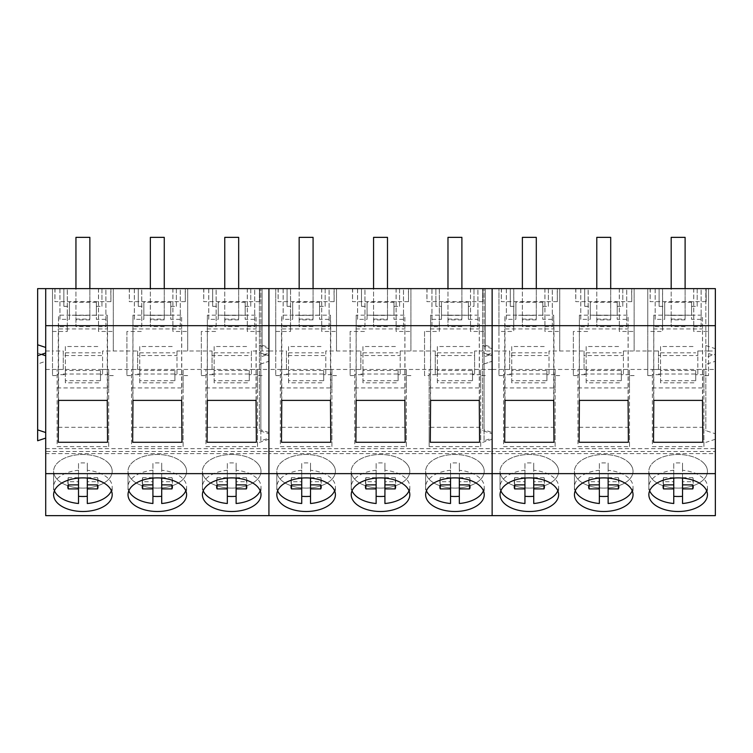 <?xml version="1.0" encoding="UTF-8"?>
<svg xmlns="http://www.w3.org/2000/svg" width="753" height="753" viewBox="0 0 753 753"><rect width="100%" height="100%" fill="white"/><g stroke="black" fill="none" stroke-linecap="round" stroke-linejoin="round"><path stroke-width="0.56" stroke-dasharray="3.77 2.82" d="M75.949 319.084L89.861 319.084L89.861 237.355L75.949 237.355L75.949 326.623L75.949 315.394L89.861 315.394L89.861 288.625M75.949 315.394L75.949 288.625M89.861 319.084L89.861 315.394M89.861 319.903L75.949 319.903M89.861 326.623L75.949 326.623M150.355 319.084L164.267 319.084L164.267 237.355L150.355 237.355L150.355 326.623L150.355 315.394L164.267 315.394L164.267 288.625M150.355 315.394L150.355 288.625M164.267 319.084L164.267 315.394M164.267 319.903L150.355 319.903M164.267 326.623L150.355 326.623M224.761 319.084L238.673 319.084L238.673 237.355L224.761 237.355L224.761 326.623L224.761 315.394L238.673 315.394L238.673 288.625M224.761 315.394L224.761 288.625M238.673 319.084L238.673 315.394M238.673 319.903L224.761 319.903M238.673 326.623L224.761 326.623M299.167 319.084L313.079 319.084L313.079 237.355L299.167 237.355L299.167 326.623L299.167 315.394L313.079 315.394L313.079 288.625M299.167 315.394L299.167 288.625M313.079 319.084L313.079 315.394M313.079 319.903L299.167 319.903M313.079 326.623L299.167 326.623M373.573 319.084L387.484 319.084L387.484 237.355L373.573 237.355L373.573 326.623L373.573 315.394L387.484 315.394L387.484 288.625M373.573 315.394L373.573 288.625M387.484 319.084L387.484 315.394M387.484 319.903L373.573 319.903M387.484 326.623L373.573 326.623M447.979 319.084L461.89 319.084L461.89 237.355L447.979 237.355L447.979 326.623L447.979 315.394L461.89 315.394L461.89 288.625M447.979 315.394L447.979 288.625M461.89 319.084L461.89 315.394M461.89 319.903L447.979 319.903M461.89 326.623L447.979 326.623M522.384 319.084L536.296 319.084L536.296 237.355L522.384 237.355L522.384 326.623L522.384 315.394L536.296 315.394L536.296 288.625M522.384 315.394L522.384 288.625M536.296 319.084L536.296 315.394M536.296 319.903L522.384 319.903M536.296 326.623L522.384 326.623M596.79 319.084L610.702 319.084L610.702 237.355L596.79 237.355L596.79 326.623L596.79 315.394L610.702 315.394L610.702 288.625M596.79 315.394L596.79 288.625M610.702 319.084L610.702 315.394M610.702 319.903L596.79 319.903M610.702 326.623L596.79 326.623M671.187 319.084L685.108 319.084L685.108 237.355L671.187 237.355L671.187 326.623L671.187 315.394L685.108 315.394L685.108 288.625M671.187 315.394L671.187 288.625M685.108 319.084L685.108 315.394M685.108 319.903L671.187 319.903M685.108 326.623L671.187 326.623M108.601 463.246A29.292 16.801 0 0 1 112.188 471.293A29.292 16.801 0 0 1 90.153 487.577A29.292 16.801 0 0 1 57.2 479.35A29.292 16.801 0 0 1 53.614 471.293A29.292 16.801 0 0 1 75.658 455.019A29.292 16.801 0 0 1 108.601 463.246M87.301 478.08L87.301 470.286A29.292 16.801 0 0 1 108.601 478.842A29.292 16.801 0 0 1 112.188 486.899A29.292 16.801 0 0 1 111.397 490.777M87.301 503.503L87.301 481.713L97.579 481.704A15.079 8.65 180 0 0 97.984 479.699A15.079 8.65 180 0 0 97.579 477.694L97.579 481.704M78.51 503.503L78.51 481.713L68.241 481.704L68.241 484.894L68.241 477.694A15.079 8.65 180 0 0 67.826 479.699A15.079 8.65 180 0 0 68.241 481.704M54.414 490.796A29.292 16.801 0 0 1 53.614 486.899A29.292 16.801 0 0 1 78.51 470.286L78.51 463.086A29.292 16.801 0 0 1 87.301 463.086L87.301 470.286M78.51 478.08L78.51 470.286M97.579 477.694L87.301 477.675L87.301 481.713M87.301 477.675L87.301 463.086M78.51 481.713L78.51 463.086M78.51 477.675L68.241 477.694M183.007 463.246A29.292 16.801 0 0 1 186.593 471.293A29.292 16.801 0 0 1 164.549 487.577A29.292 16.801 0 0 1 131.606 479.35A29.292 16.801 0 0 1 128.019 471.293A29.292 16.801 0 0 1 150.063 455.019A29.292 16.801 0 0 1 183.007 463.246M161.707 478.08L161.707 470.286A29.292 16.801 0 0 1 183.007 478.842A29.292 16.801 0 0 1 186.593 486.899A29.292 16.801 0 0 1 185.803 490.777M161.707 503.503L161.707 481.713L171.976 481.704A15.079 8.65 180 0 0 172.39 479.699A15.079 8.65 180 0 0 171.976 477.694L171.976 481.704M152.915 503.503L152.915 481.713L142.646 481.704L142.646 484.894L142.646 477.694A15.079 8.65 180 0 0 142.232 479.699A15.079 8.65 180 0 0 142.646 481.704M128.819 490.796A29.292 16.801 0 0 1 128.019 486.899A29.292 16.801 0 0 1 152.915 470.286L152.915 463.086A29.292 16.801 0 0 1 161.707 463.086L161.707 470.286M152.915 478.08L152.915 470.286M171.976 477.694L161.707 477.675L161.707 481.713M161.707 477.675L161.707 463.086M152.915 481.713L152.915 463.086M152.915 477.675L142.646 477.694M257.413 463.246A29.292 16.801 0 0 1 260.999 471.293A29.292 16.801 0 0 1 238.955 487.577A29.292 16.801 0 0 1 206.011 479.35A29.292 16.801 0 0 1 202.425 471.293A29.292 16.801 0 0 1 224.469 455.019A29.292 16.801 0 0 1 257.413 463.246M236.113 478.08L236.113 470.286A29.292 16.801 0 0 1 257.413 478.842A29.292 16.801 0 0 1 260.999 486.899A29.292 16.801 0 0 1 260.209 490.777M236.113 503.503L236.113 481.713L246.382 481.704A15.079 8.65 180 0 0 246.796 479.699A15.079 8.65 180 0 0 246.382 477.694L246.382 481.704M227.321 503.503L227.321 481.713L217.052 481.704L217.052 484.894L217.052 477.694A15.079 8.65 180 0 0 216.638 479.699A15.079 8.65 180 0 0 217.052 481.704M203.225 490.796A29.292 16.801 0 0 1 202.425 486.899A29.292 16.801 0 0 1 227.321 470.286L227.321 463.086A29.292 16.801 0 0 1 236.113 463.086L236.113 470.286M227.321 478.08L227.321 470.286M246.382 477.694L236.113 477.675L236.113 481.713M236.113 477.675L236.113 463.086M227.321 481.713L227.321 463.086M227.321 477.675L217.052 477.694M331.819 463.246A29.292 16.801 0 0 1 335.405 471.293A29.292 16.801 0 0 1 313.361 487.577A29.292 16.801 0 0 1 280.417 479.35A29.292 16.801 0 0 1 276.831 471.293A29.292 16.801 0 0 1 298.875 455.019A29.292 16.801 0 0 1 331.819 463.246M310.518 478.08L310.518 470.286A29.292 16.801 0 0 1 331.819 478.842A29.292 16.801 0 0 1 335.405 486.899A29.292 16.801 0 0 1 334.614 490.777M310.518 503.503L310.518 481.713L320.787 481.704A15.079 8.65 180 0 0 321.202 479.699A15.079 8.65 180 0 0 320.787 477.694L320.787 481.704M301.727 503.503L301.727 481.713L291.458 481.704L291.458 484.894L291.458 477.694A15.079 8.65 180 0 0 291.044 479.699A15.079 8.65 180 0 0 291.458 481.704M277.631 490.796A29.292 16.801 0 0 1 276.831 486.899A29.292 16.801 0 0 1 301.727 470.286L301.727 463.086A29.292 16.801 0 0 1 310.518 463.086L310.518 470.286M301.727 478.08L301.727 470.286M320.787 477.694L310.518 477.675L310.518 481.713M310.518 477.675L310.518 463.086M301.727 481.713L301.727 463.086M301.727 477.675L291.458 477.694M406.225 463.246A29.292 16.801 0 0 1 409.811 471.293A29.292 16.801 0 0 1 387.767 487.577A29.292 16.801 0 0 1 354.823 479.35A29.292 16.801 0 0 1 351.237 471.293A29.292 16.801 0 0 1 373.281 455.019A29.292 16.801 0 0 1 406.225 463.246M384.924 478.08L384.924 470.286A29.292 16.801 0 0 1 406.225 478.842A29.292 16.801 0 0 1 409.811 486.899A29.292 16.801 0 0 1 409.02 490.777M384.924 503.503L384.924 481.713L395.193 481.704A15.079 8.65 180 0 0 395.607 479.699A15.079 8.65 180 0 0 395.193 477.694L395.193 481.704M376.133 503.503L376.133 481.713L365.864 481.704L365.864 484.894L365.864 477.694A15.079 8.65 180 0 0 365.45 479.699A15.079 8.65 180 0 0 365.864 481.704M352.037 490.796A29.292 16.801 0 0 1 351.237 486.899A29.292 16.801 0 0 1 376.133 470.286L376.133 463.086A29.292 16.801 0 0 1 384.924 463.086L384.924 470.286M376.133 478.08L376.133 470.286M395.193 477.694L384.924 477.675L384.924 481.713M384.924 477.675L384.924 463.086M376.133 481.713L376.133 463.086M376.133 477.675L365.864 477.694M480.63 463.246A29.292 16.801 0 0 1 484.217 471.293A29.292 16.801 0 0 1 462.173 487.577A29.292 16.801 0 0 1 429.229 479.35A29.292 16.801 0 0 1 425.643 471.293A29.292 16.801 0 0 1 447.677 455.019A29.292 16.801 0 0 1 480.63 463.246M459.33 478.08L459.33 470.286A29.292 16.801 0 0 1 480.63 478.842A29.292 16.801 0 0 1 484.217 486.899A29.292 16.801 0 0 1 483.417 490.777M459.33 503.503L459.33 481.713L469.599 481.704A15.079 8.65 180 0 0 470.013 479.699A15.079 8.65 180 0 0 469.599 477.694L469.599 481.704M450.539 503.503L450.539 481.713L440.26 481.704L440.26 484.894L440.26 477.694A15.079 8.65 180 0 0 439.856 479.699A15.079 8.65 180 0 0 440.26 481.704M426.443 490.796A29.292 16.801 0 0 1 425.643 486.899A29.292 16.801 0 0 1 450.539 470.286L450.539 463.086A29.292 16.801 0 0 1 459.33 463.086L459.33 470.286M450.539 478.08L450.539 470.286M469.599 477.694L459.33 477.675L459.33 481.713M459.33 477.675L459.33 463.086M450.539 481.713L450.539 463.086M450.539 477.675L440.26 477.694M555.036 463.246A29.292 16.801 0 0 1 558.622 471.293A29.292 16.801 0 0 1 536.578 487.577A29.292 16.801 0 0 1 503.625 479.35A29.292 16.801 0 0 1 500.048 471.293A29.292 16.801 0 0 1 522.083 455.019A29.292 16.801 0 0 1 555.036 463.246M533.736 478.08L533.736 470.286A29.292 16.801 0 0 1 555.036 478.842A29.292 16.801 0 0 1 558.622 486.899A29.292 16.801 0 0 1 557.822 490.777M533.736 503.503L533.736 481.713L544.005 481.704A15.079 8.65 180 0 0 544.419 479.699A15.079 8.65 180 0 0 544.005 477.694L544.005 481.704M524.945 503.503L524.945 481.713L514.666 481.704L514.666 484.894L514.666 477.694A15.079 8.65 180 0 0 514.261 479.699A15.079 8.65 180 0 0 514.666 481.704M500.849 490.796A29.292 16.801 0 0 1 500.048 486.899A29.292 16.801 0 0 1 524.945 470.286L524.945 463.086A29.292 16.801 0 0 1 533.736 463.086L533.736 470.286M524.945 478.08L524.945 470.286M544.005 477.694L533.736 477.675L533.736 481.713M533.736 477.675L533.736 463.086M524.945 481.713L524.945 463.086M524.945 477.675L514.666 477.694M629.442 463.246A29.292 16.801 0 0 1 633.028 471.293A29.292 16.801 0 0 1 610.984 487.577A29.292 16.801 0 0 1 578.031 479.35A29.292 16.801 0 0 1 574.445 471.293A29.292 16.801 0 0 1 596.489 455.019A29.292 16.801 0 0 1 629.442 463.246M608.132 478.08L608.132 470.286A29.292 16.801 0 0 1 629.442 478.842A29.292 16.801 0 0 1 633.028 486.899A29.292 16.801 0 0 1 632.228 490.777M608.132 503.503L608.132 481.713L618.411 481.704A15.079 8.65 180 0 0 618.825 479.699A15.079 8.65 180 0 0 618.411 477.694L618.411 481.704M599.35 503.503L599.35 481.713L589.072 481.704L589.072 484.894L589.072 477.694A15.079 8.65 180 0 0 588.667 479.699A15.079 8.65 180 0 0 589.072 481.704M575.245 490.796A29.292 16.801 0 0 1 574.445 486.899A29.292 16.801 0 0 1 599.35 470.286L599.35 463.086A29.292 16.801 0 0 1 608.132 463.086L608.132 470.286M599.35 478.08L599.35 470.286M618.411 477.694L608.132 477.675L608.132 481.713M608.132 477.675L608.132 463.086M599.35 481.713L599.35 463.086M599.35 477.675L589.072 477.694M703.848 463.246A29.292 16.801 0 0 1 707.434 471.293A29.292 16.801 0 0 1 685.39 487.577A29.292 16.801 0 0 1 652.437 479.35A29.292 16.801 0 0 1 648.851 471.293A29.292 16.801 0 0 1 670.895 455.019A29.292 16.801 0 0 1 703.848 463.246M682.538 478.08L682.538 470.286A29.292 16.801 0 0 1 703.848 478.842A29.292 16.801 0 0 1 707.434 486.899A29.292 16.801 0 0 1 706.634 490.777M682.538 503.503L682.538 481.713L692.816 481.704A15.079 8.65 180 0 0 693.221 479.699A15.079 8.65 180 0 0 692.816 477.694L692.816 481.704M673.756 503.503L673.756 481.713L663.478 481.704L663.478 484.894L663.478 477.694A15.079 8.65 180 0 0 663.073 479.699A15.079 8.65 180 0 0 663.478 481.704M649.651 490.796A29.292 16.801 0 0 1 648.851 486.899A29.292 16.801 0 0 1 673.756 470.286L673.756 463.086A29.292 16.801 0 0 1 682.538 463.086L682.538 470.286M673.756 478.08L673.756 470.286M692.816 477.694L682.538 477.675L682.538 481.713M682.538 477.675L682.538 463.086M673.756 481.713L673.756 463.086M673.756 477.675L663.478 477.694M45.707 448.637L268.925 448.637L268.925 453.626L45.707 453.626L45.707 288.625L715.35 288.625L705.834 288.625L715.35 288.625L715.35 350.992L708.535 350.992L708.535 288.625L708.535 375.587L708.535 350.992L697.815 350.992L697.815 355.529L658.48 355.529L658.48 350.992L647.759 350.992L647.759 288.625L647.759 331.461L662.536 331.461L662.536 288.625M45.707 453.626L45.707 515.645M45.707 347.453L45.707 288.625L45.707 347.453M41.566 354.381L37.65 353.082L37.65 355.67L37.65 288.625L45.707 288.625M45.707 350.992L52.512 350.992L52.512 288.625L52.512 331.461L67.299 331.461L67.299 288.625M45.707 369.45L268.925 369.45L268.925 361.252L259.399 364.405L259.399 352.649L268.925 355.802L268.925 288.625L260.867 288.625L268.925 288.625L268.925 354.155L268.925 288.625L268.925 350.992L275.73 350.992L275.73 288.625L275.73 331.461L290.517 331.461L290.517 288.625M37.65 353.082L37.65 363.972L45.707 361.308M52.512 331.461L52.512 375.587L52.512 350.992L63.243 350.992L63.243 355.529L102.577 355.529L102.577 350.992L137.648 350.992L137.648 355.529L176.983 355.529L176.983 350.992L212.054 350.992L212.054 355.529L251.389 355.529L251.389 350.992L268.925 350.992L268.925 355.745L260.867 353.082L260.867 363.972L268.925 361.308L268.925 438.095L268.925 355.745M37.65 440.759L37.65 363.972M441.474 306.33L441.474 302.245L468.394 302.245L468.394 306.33L473.976 306.33L473.976 288.625L435.893 288.625L435.893 306.33L441.474 306.33L441.474 319.347L431.977 319.347L431.94 326.708L439.376 326.708L439.328 331.461L424.541 331.461L424.541 375.587L429.144 375.587L429.144 369.469L435.262 369.469L435.262 374.006L474.597 374.006L474.597 350.992L492.133 350.992L492.133 355.802L482.617 352.649L482.617 364.405L492.133 361.252L492.133 453.626L268.925 453.626L268.925 448.637L492.133 448.637L492.133 369.45L268.925 369.45L268.925 448.637L268.925 361.308M131.53 387.927L183.101 387.927L183.101 446.623L131.53 446.623L131.53 369.469L131.53 446.623M205.927 387.927L257.507 387.927L257.507 446.623L205.927 446.623L205.927 369.469L205.927 446.623M57.124 387.927L108.696 387.927L108.696 446.623L57.124 446.623L57.124 369.469L57.124 446.623M492.133 438.095L492.133 432.533L484.075 429.869L484.075 440.759L492.133 438.095L492.133 361.308L492.133 369.45L715.35 369.45L715.35 448.637L492.133 448.637L492.133 453.626L492.133 451.508L268.925 451.508L268.925 515.645L268.925 451.508L268.925 453.626L268.925 451.508L45.707 451.508M268.925 361.252L268.925 355.802M262.11 350.992L262.11 288.625L262.11 350.992M247.276 288.625L247.323 331.461L262.11 331.461M247.323 331.461L247.323 288.625M247.276 326.708L254.712 326.708L254.712 288.625M254.712 326.708L254.674 288.625M245.177 306.33L250.758 306.33L250.758 288.625L212.675 288.625L212.675 306.33L218.257 306.33L218.257 302.245L245.177 302.245L245.177 319.347L254.674 319.347M250.758 306.33L250.758 288.625M259.738 288.625L259.738 301.633L203.705 301.633L203.705 288.625M259.738 301.633L259.597 288.625M203.837 288.625L203.705 301.633M212.675 306.33L212.675 288.625M218.257 306.33L218.257 319.347L218.257 315.253L245.177 315.253L245.177 319.347M208.769 288.625L208.769 319.347L218.257 319.347M208.769 319.347L208.732 288.625M208.732 326.708L216.158 326.708L216.158 288.625M216.158 326.708L216.111 288.625M201.324 331.461L201.324 375.587L201.324 331.461L216.111 331.461M187.704 350.992L187.704 288.625L187.704 350.992M172.87 288.625L172.917 331.461L187.704 331.461M172.917 331.461L172.917 288.625M172.87 326.708L180.306 326.708L180.306 288.625M180.306 326.708L180.268 288.625M170.771 306.33L176.353 306.33L176.353 288.625L138.27 288.625L138.27 306.33L143.851 306.33L143.851 302.245L170.771 302.245L170.771 319.347L180.268 319.347M176.353 306.33L176.353 288.625M185.332 288.625L185.332 301.633L129.3 301.633L129.3 288.625M185.332 301.633L185.191 288.625M129.431 288.625L129.3 301.633M138.27 306.33L138.27 288.625M143.851 306.33L143.851 319.347L143.851 315.253L170.771 315.253L170.771 319.347M134.363 288.625L134.363 319.347L143.851 319.347M134.363 319.347L134.326 288.625M134.326 326.708L141.752 326.708L141.752 288.625M141.752 326.708L141.705 288.625M126.918 331.461L126.918 375.587L126.918 331.461L141.705 331.461M113.298 350.992L113.298 288.625L113.298 350.992M98.464 288.625L98.521 331.461L113.298 331.461M98.521 331.461L98.521 288.625M98.464 326.708L105.9 326.708L105.9 288.625M105.9 326.708L105.862 288.625M96.365 306.33L101.947 306.33L101.947 288.625L63.864 288.625L63.864 306.33L69.445 306.33L69.445 302.245L96.365 302.245L96.365 319.347L105.862 319.347M101.947 306.33L101.947 288.625M110.926 288.625L110.926 301.633L54.894 301.633L54.894 288.625M110.926 301.633L110.785 288.625M55.025 288.625L54.894 301.633M63.864 306.33L63.864 288.625M69.445 306.33L69.445 319.347L69.445 315.253L96.365 315.253L96.365 319.347M59.958 288.625L59.958 319.347L69.445 319.347M59.958 319.347L59.92 288.625M59.92 326.708L67.346 326.708L67.346 288.625M67.346 326.708L67.299 331.461M268.925 348.695L259.399 345.542L259.399 288.625L259.399 357.308L268.925 354.155M259.399 345.542L259.399 357.308M63.243 350.992L63.243 369.469L57.124 369.469M52.512 375.587L57.124 375.587M63.243 369.469L63.243 355.529M63.243 374.006L102.577 374.006L102.577 355.529M102.577 374.006L102.577 350.992M102.577 369.469L108.696 369.469L108.696 375.587L113.298 375.587M137.648 350.992L137.648 369.469L131.53 369.469M126.918 375.587L131.53 375.587M137.648 369.469L137.648 355.529M137.648 374.006L176.983 374.006L176.983 355.529M176.983 374.006L176.983 350.992M176.983 369.469L183.101 369.469L183.101 375.587L187.704 375.587M212.054 350.992L212.054 369.469L205.927 369.469M201.324 375.587L205.927 375.587M212.054 369.469L212.054 355.529M212.054 374.006L251.389 374.006L251.389 355.529M251.389 374.006L251.389 350.992M251.389 369.469L257.507 369.469L257.507 375.587L262.11 375.587M259.399 352.649L259.399 430.631L268.925 433.784M259.399 364.405L259.399 430.631M268.925 439.244L259.399 442.397M183.101 387.927L183.101 369.469M183.101 446.623L183.101 427.309L131.53 427.309M183.101 375.587L183.101 427.309M257.507 387.927L257.507 369.469M257.507 446.623L257.507 427.309L205.927 427.309M257.507 375.587L257.507 427.309M108.696 446.623L108.696 427.309L57.124 427.309M108.696 387.927L108.696 369.469M108.696 375.587L108.696 427.309M53.614 486.899L53.614 471.293A29.292 16.801 180 0 0 82.905 488.104A29.292 16.801 180 0 0 112.197 471.293A29.292 16.801 180 0 0 82.905 454.492A29.292 16.801 180 0 0 53.614 471.293L53.614 494.693M112.188 486.899L112.197 494.693M128.019 486.899L128.019 471.293A29.292 16.801 180 0 0 157.311 488.104A29.292 16.801 180 0 0 186.603 471.293A29.292 16.801 180 0 0 157.311 454.492A29.292 16.801 180 0 0 128.019 471.293L128.019 494.693M186.593 486.899L186.603 494.693M202.425 486.899L202.425 471.293A29.292 16.801 180 0 0 231.717 488.104A29.292 16.801 180 0 0 261.009 471.293A29.292 16.801 180 0 0 231.717 454.492A29.292 16.801 180 0 0 202.425 471.293L202.425 494.693M260.999 486.899L261.009 494.693M132.669 442.275L132.97 315.168L181.652 315.168L181.953 442.275M132.97 400.398L132.97 315.168M181.652 400.398L181.652 315.168M132.669 328.948L181.953 328.948M207.075 442.275L207.376 315.168L256.058 315.168L256.359 442.275M207.376 400.398L207.376 315.168M256.058 400.398L256.058 315.168M207.075 328.948L256.359 328.948M107.547 442.275L107.547 328.948L58.263 328.948L58.565 315.168L107.255 315.168L107.547 328.948M58.263 442.275L58.263 328.948M58.565 400.398L58.565 315.168M107.255 400.398L107.255 315.168M257.507 374.721L249.29 374.721L249.29 370.523L214.144 370.523L214.144 374.721L205.927 374.721M245.177 302.245L245.177 315.253M218.257 302.245L218.257 315.253M183.101 374.721L174.894 374.721L174.894 370.523L139.738 370.523L139.738 374.721L131.53 374.721M170.771 302.245L170.771 315.253M143.851 302.245L143.851 315.253M108.696 374.721L100.488 374.721L100.488 370.523L65.332 370.523L65.332 374.721L57.124 374.721M96.365 302.245L96.365 315.253M69.445 302.245L69.445 315.253M174.894 374.721L174.894 380.717L139.738 380.717L139.738 374.721M249.29 374.721L249.29 380.717L214.144 380.717L214.144 374.721M100.488 374.721L100.488 380.717L65.332 380.717L65.332 374.721M249.29 380.717L249.29 370.523M214.144 370.523L214.144 346.521L249.29 346.521M214.144 346.521L214.144 382.825L249.29 382.825M214.144 380.717L214.144 382.825M174.894 380.717L174.894 370.523M139.738 370.523L139.738 346.521L174.894 346.521M139.738 346.521L139.738 382.825L174.894 382.825M139.738 380.717L139.738 382.825M100.488 380.717L100.488 370.523M65.332 370.523L65.332 346.521L100.488 346.521M65.332 346.521L65.332 382.825L100.488 382.825M65.332 380.717L65.332 382.825M214.144 352.828L249.29 352.828M139.738 352.828L174.894 352.828M65.332 352.828L100.488 352.828M268.925 347.453L268.925 288.625L268.925 353.006L268.925 347.453L260.867 344.78L260.867 288.625L260.867 355.67L268.925 353.006M275.73 331.461L275.73 375.587L275.73 350.992L286.46 350.992L286.46 355.529L325.785 355.529L325.785 350.992L360.856 350.992L360.856 355.529L400.191 355.529L400.191 350.992L435.262 350.992L435.262 355.529L474.597 355.529L474.597 350.992M268.925 432.533L260.867 429.869L260.867 353.082M260.867 429.869L260.867 440.759L268.925 438.095M260.867 440.759L260.867 363.972M354.738 387.927L406.319 387.927L406.319 446.623L354.738 446.623L354.738 369.469L354.738 446.623M429.144 387.927L480.725 387.927L480.725 446.623L429.144 446.623L429.144 369.469M280.332 387.927L331.913 387.927L331.913 446.623L280.332 446.623L280.332 369.469L280.332 446.623M492.133 515.645L492.133 451.508L492.133 453.626L715.35 453.626L715.35 451.508L492.133 451.508L492.133 515.645M260.867 344.78L260.867 355.67M492.133 432.533L492.133 288.625L484.075 288.625L492.133 288.625L492.133 354.155L492.133 288.625L492.133 350.992L498.947 350.992L498.947 288.625L498.947 331.461L513.734 331.461L513.734 288.625M492.133 361.252L492.133 355.802M485.327 350.992L485.327 288.625L485.327 350.992M470.493 288.625L470.54 331.461L485.327 331.461M470.54 331.461L470.54 288.625M470.493 326.708L477.92 326.708L477.92 288.625M477.92 326.708L477.882 288.625M468.394 306.33L468.394 319.347L477.882 319.347M473.976 306.33L473.976 288.625M482.946 288.625L482.946 301.633L426.913 301.633L426.913 288.625M482.946 301.633L482.814 288.625M427.055 288.625L426.913 301.633M435.893 306.33L435.893 288.625M431.977 319.347L431.977 288.625M431.94 326.708L431.94 288.625M439.376 326.708L439.376 288.625M439.328 331.461L439.328 288.625M424.541 331.461L424.541 375.587M410.922 350.992L410.922 288.625L410.922 350.992M396.087 288.625L396.134 331.461L410.922 331.461M396.134 331.461L396.134 288.625M396.087 326.708L403.514 326.708L403.514 288.625M403.514 326.708L403.476 288.625M393.988 306.33L399.57 306.33L399.57 288.625L361.487 288.625L361.487 306.33L367.069 306.33L367.069 302.245L393.988 302.245L393.988 319.347L403.476 319.347M399.57 306.33L399.57 288.625M408.54 288.625L408.54 301.633L352.508 301.633L352.508 288.625M408.54 301.633L408.408 288.625M352.649 288.625L352.508 301.633M361.487 306.33L361.487 288.625M367.069 306.33L367.069 319.347L367.069 315.253L393.988 315.253L393.988 319.347M357.581 288.625L357.581 319.347L367.069 319.347M357.581 319.347L357.534 288.625M357.534 326.708L364.97 326.708L364.97 288.625M364.97 326.708L364.923 288.625M350.136 331.461L350.136 375.587L350.136 331.461L364.923 331.461M336.516 350.992L336.516 288.625L336.516 350.992M321.682 288.625L321.729 331.461L336.516 331.461M321.729 331.461L321.729 288.625M321.682 326.708L329.117 326.708L329.117 288.625M329.117 326.708L329.07 288.625M319.583 306.33L325.164 306.33L325.164 288.625L287.081 288.625L287.081 306.33L292.663 306.33L292.663 302.245L319.583 302.245L319.583 319.347L329.07 319.347M325.164 306.33L325.164 288.625M334.144 288.625L334.144 301.633L278.102 301.633L278.102 288.625M334.144 301.633L334.003 288.625M278.243 288.625L278.102 301.633M287.081 306.33L287.081 288.625M292.663 306.33L292.663 319.347L292.663 315.253L319.583 315.253L319.583 319.347M283.175 288.625L283.175 319.347L292.663 319.347M283.175 319.347L283.128 288.625M283.128 326.708L290.564 326.708L290.564 288.625M290.564 326.708L290.517 331.461M492.133 348.695L482.617 345.542L482.617 288.625L482.617 357.308L492.133 354.155M482.617 345.542L482.617 357.308M286.46 350.992L286.46 369.469L280.332 369.469M275.73 375.587L280.332 375.587M286.46 369.469L286.46 355.529M286.46 374.006L325.785 374.006L325.785 355.529M325.785 374.006L325.785 350.992M325.785 369.469L331.913 369.469L331.913 375.587L336.516 375.587M360.856 350.992L360.856 369.469L354.738 369.469M350.136 375.587L354.738 375.587M360.856 369.469L360.856 355.529M360.856 374.006L400.191 374.006L400.191 355.529M400.191 374.006L400.191 350.992M400.191 369.469L406.319 369.469L406.319 375.587L410.922 375.587M435.262 369.469L435.262 350.992M435.262 374.006L435.262 355.529M474.597 374.006L474.597 355.529M474.597 369.469L480.725 369.469L480.725 375.587L485.327 375.587M482.617 352.649L482.617 430.631L492.133 433.784M482.617 364.405L482.617 430.631M492.133 439.244L482.617 442.397M406.319 387.927L406.319 369.469M406.319 446.623L406.319 427.309L354.738 427.309M406.319 375.587L406.319 427.309M480.725 387.927L480.725 369.469M480.725 446.623L480.725 427.309L429.144 427.309L429.144 375.587M480.725 375.587L480.725 427.309M429.144 446.623L429.144 427.309M331.913 446.623L331.913 427.309L280.332 427.309M331.913 387.927L331.913 369.469M331.913 375.587L331.913 427.309M276.831 486.899L276.831 471.293A29.292 16.801 180 0 0 306.123 488.104A29.292 16.801 180 0 0 335.414 471.293A29.292 16.801 180 0 0 306.123 454.492A29.292 16.801 180 0 0 276.831 471.293L276.831 494.693M335.405 486.899L335.414 494.693M351.237 486.899L351.237 471.293A29.292 16.801 180 0 0 380.529 488.104A29.292 16.801 180 0 0 409.82 471.293A29.292 16.801 180 0 0 380.529 454.492A29.292 16.801 180 0 0 351.237 471.293L351.237 494.693M409.811 486.899L409.82 494.693M425.643 486.899L425.643 471.293A29.292 16.801 180 0 0 454.934 488.104A29.292 16.801 180 0 0 484.226 471.293A29.292 16.801 180 0 0 454.934 454.492A29.292 16.801 180 0 0 425.643 471.293L425.643 494.693M484.217 486.899L484.226 494.693M355.887 442.275L356.188 315.168L404.869 315.168L405.17 442.275M356.188 400.398L356.188 315.168M404.869 400.398L404.869 315.168M355.887 328.948L405.17 328.948M430.292 442.275L430.594 315.168L479.275 315.168L479.576 442.275M430.594 400.398L430.594 315.168M479.275 400.398L479.275 315.168M430.292 328.948L479.576 328.948M330.765 442.275L330.765 328.948L281.481 328.948L281.782 315.168L330.463 315.168L330.765 328.948M281.481 442.275L281.481 328.948M281.782 400.398L281.782 315.168M330.463 400.398L330.463 315.168M480.725 374.721L472.507 374.721L472.507 370.523L437.361 370.523L437.361 374.721L429.144 374.721M441.474 319.347L441.474 315.253L468.394 315.253L468.394 319.347M468.394 302.245L468.394 315.253M441.474 302.245L441.474 315.253M406.319 374.721L398.102 374.721L398.102 370.523L362.955 370.523L362.955 374.721L354.738 374.721M393.988 302.245L393.988 315.253M367.069 302.245L367.069 315.253M331.913 374.721L323.696 374.721L323.696 370.523L288.55 370.523L288.55 374.721L280.332 374.721M319.583 302.245L319.583 315.253M292.663 302.245L292.663 315.253M398.102 374.721L398.102 380.717L362.955 380.717L362.955 374.721M472.507 374.721L472.507 380.717L437.361 380.717L437.361 374.721M323.696 374.721L323.696 380.717L288.55 380.717L288.55 374.721M472.507 380.717L472.507 370.523M437.361 370.523L437.361 346.521L472.507 346.521M437.361 346.521L437.361 382.825L472.507 382.825M437.361 380.717L437.361 382.825M398.102 380.717L398.102 370.523M362.955 370.523L362.955 346.521L398.102 346.521M362.955 346.521L362.955 382.825L398.102 382.825M362.955 380.717L362.955 382.825M323.696 380.717L323.696 370.523M288.55 370.523L288.55 346.521L323.696 346.521M288.55 346.521L288.55 382.825L323.696 382.825M288.55 380.717L288.55 382.825M437.361 352.828L472.507 352.828M362.955 352.828L398.102 352.828M288.55 352.828L323.696 352.828M492.133 347.453L492.133 288.625L492.133 353.006L492.133 347.453L484.075 344.78L484.075 288.625L484.075 355.67L492.133 353.006M715.35 369.45L715.35 361.252L705.834 364.405L705.834 352.649L715.35 355.802L715.35 350.992M492.133 355.745L484.075 353.082L484.075 363.972L492.133 361.308M498.947 331.461L498.947 375.587L498.947 350.992L509.668 350.992L509.668 355.529L549.003 355.529L549.003 350.992L584.074 350.992L584.074 355.529L623.409 355.529L623.409 350.992L647.759 350.992L647.759 375.587L647.759 331.461M484.075 429.869L484.075 353.082M484.075 440.759L484.075 363.972M577.956 387.927L629.527 387.927L629.527 446.623L577.956 446.623L577.956 369.469L577.956 446.623M652.362 387.927L703.933 387.927L703.933 446.623L652.362 446.623L652.362 369.469L652.362 446.623M503.55 387.927L555.121 387.927L555.121 446.623L503.55 446.623L503.55 369.469L503.55 446.623M715.35 448.637L715.35 453.626M715.35 515.645L715.35 451.508M484.075 344.78L484.075 355.67M715.35 354.155L715.35 288.625L715.35 348.695L705.834 345.542L705.834 288.625L705.834 357.308L715.35 354.155L715.35 348.695M715.35 361.252L715.35 355.802M693.701 288.625L693.758 331.461L708.535 331.461M693.758 331.461L693.758 288.625M693.701 326.708L701.137 326.708L701.137 288.625M701.137 326.708L701.099 288.625M691.602 306.33L697.184 306.33L697.184 288.625L659.11 288.625L659.11 306.33L664.692 306.33L664.692 302.245L691.602 302.245L691.602 319.347L701.099 319.347M697.184 306.33L697.184 288.625M706.163 288.625L706.163 301.633L650.131 301.633L650.131 288.625M706.163 301.633L706.022 288.625M650.272 288.625L650.131 301.633M659.11 306.33L659.11 288.625M664.692 306.33L664.692 319.347L664.692 315.253L691.602 315.253L691.602 319.347M655.195 288.625L655.195 319.347L664.692 319.347M655.195 319.347L655.157 288.625M655.157 326.708L662.593 326.708L662.593 288.625M662.593 326.708L662.536 331.461M634.139 350.992L634.139 288.625L634.139 350.992M619.295 288.625L619.352 331.461L634.139 331.461M619.352 331.461L619.352 288.625M619.295 326.708L626.731 326.708L626.731 288.625M626.731 326.708L626.694 288.625M617.206 306.33L622.787 306.33L622.787 288.625L584.705 288.625L584.705 306.33L590.286 306.33L590.286 302.245L617.206 302.245L617.206 319.347L626.694 319.347M622.787 306.33L622.787 288.625M631.758 288.625L631.758 301.633L575.725 301.633L575.725 288.625M631.758 301.633L631.616 288.625M575.866 288.625L575.725 301.633M584.705 306.33L584.705 288.625M590.286 306.33L590.286 319.347L590.286 315.253L617.206 315.253L617.206 319.347M580.789 288.625L580.789 319.347L590.286 319.347M580.789 319.347L580.751 288.625M580.751 326.708L588.187 326.708L588.187 288.625M588.187 326.708L588.131 288.625M573.353 331.461L573.353 375.587L573.353 331.461L588.131 331.461M559.733 350.992L559.733 288.625L559.733 350.992M544.899 288.625L544.946 331.461L559.733 331.461M544.946 331.461L544.946 288.625M544.899 326.708L552.325 326.708L552.325 288.625M552.325 326.708L552.288 288.625M542.8 306.33L548.382 306.33L548.382 288.625L510.299 288.625L510.299 306.33L515.88 306.33L515.88 302.245L542.8 302.245L542.8 319.347L552.288 319.347M548.382 306.33L548.382 288.625M557.352 288.625L557.352 301.633L501.319 301.633L501.319 288.625M557.352 301.633L557.22 288.625M501.46 288.625L501.319 301.633M510.299 306.33L510.299 288.625M515.88 306.33L515.88 319.347L515.88 315.253L542.8 315.253L542.8 319.347M506.383 288.625L506.383 319.347L515.88 319.347M506.383 319.347L506.345 288.625M506.345 326.708L513.781 326.708L513.781 288.625M513.781 326.708L513.734 331.461M705.834 345.542L705.834 357.308M509.668 350.992L509.668 369.469L503.55 369.469M498.947 375.587L503.55 375.587M509.668 369.469L509.668 355.529M509.668 374.006L549.003 374.006L549.003 355.529M549.003 374.006L549.003 350.992M549.003 369.469L555.121 369.469L555.121 375.587L559.733 375.587M584.074 350.992L584.074 369.469L577.956 369.469M573.353 375.587L577.956 375.587M584.074 369.469L584.074 355.529M584.074 374.006L623.409 374.006L623.409 355.529M623.409 374.006L623.409 350.992M623.409 369.469L629.527 369.469L629.527 375.587L634.139 375.587M658.48 350.992L658.48 369.469L652.362 369.469M647.759 375.587L652.362 375.587M658.48 369.469L658.48 355.529M658.48 374.006L697.815 374.006L697.815 355.529M697.815 374.006L697.815 350.992M697.815 369.469L703.933 369.469L703.933 375.587L708.535 375.587M705.834 352.649L705.834 430.631L715.35 433.784M705.834 364.405L705.834 430.631M715.35 439.244L705.834 442.397M629.527 387.927L629.527 369.469M629.527 446.623L629.527 427.309L577.956 427.309M629.527 375.587L629.527 427.309M703.933 387.927L703.933 369.469M703.933 446.623L703.933 427.309L652.362 427.309M703.933 375.587L703.933 427.309M555.121 446.623L555.121 427.309L503.55 427.309M555.121 387.927L555.121 369.469M555.121 375.587L555.121 427.309M500.048 486.899L500.048 471.293A29.292 16.801 180 0 0 529.34 488.104A29.292 16.801 180 0 0 558.632 471.293A29.292 16.801 180 0 0 529.34 454.492A29.292 16.801 180 0 0 500.048 471.293L500.048 494.693M558.622 486.899L558.632 494.693M574.445 486.899L574.445 471.293A29.292 16.801 180 0 0 603.746 488.104A29.292 16.801 180 0 0 633.038 471.293A29.292 16.801 180 0 0 603.746 454.492A29.292 16.801 180 0 0 574.445 471.293L574.445 494.693M633.028 486.899L633.038 494.693M648.851 486.899L648.851 471.293A29.292 16.801 180 0 0 678.152 488.104A29.292 16.801 180 0 0 707.444 471.293A29.292 16.801 180 0 0 678.152 454.492A29.292 16.801 180 0 0 648.851 471.293L648.851 494.693M707.434 486.899L707.444 494.693M579.104 442.275L579.396 315.168L628.087 315.168L628.388 442.275M579.396 400.398L579.396 315.168M628.087 400.398L628.087 315.168M579.104 328.948L628.388 328.948M653.51 442.275L653.802 315.168L702.493 315.168L702.794 442.275M653.802 400.398L653.802 315.168M702.493 400.398L702.493 315.168M653.51 328.948L702.794 328.948M553.982 442.275L553.982 328.948L504.698 328.948L504.999 315.168L553.681 315.168L553.982 328.948M504.698 442.275L504.698 328.948M504.999 400.398L504.999 315.168M553.681 400.398L553.681 315.168M703.933 374.721L695.725 374.721L695.725 370.523L660.569 370.523L660.569 374.721L652.362 374.721M691.602 302.245L691.602 315.253M664.692 302.245L664.692 315.253M629.527 374.721L621.319 374.721L621.319 370.523L586.163 370.523L586.163 374.721L577.956 374.721M617.206 302.245L617.206 315.253M590.286 302.245L590.286 315.253M555.121 374.721L546.913 374.721L546.913 370.523L511.758 370.523L511.758 374.721L503.55 374.721M542.8 302.245L542.8 315.253M515.88 302.245L515.88 315.253M621.319 374.721L621.319 380.717L586.163 380.717L586.163 374.721M695.725 374.721L695.725 380.717L660.569 380.717L660.569 374.721M546.913 374.721L546.913 380.717L511.758 380.717L511.758 374.721M695.725 380.717L695.725 370.523M660.569 370.523L660.569 346.521L695.725 346.521M660.569 346.521L660.569 382.825L695.725 382.825M660.569 380.717L660.569 382.825M621.319 380.717L621.319 370.523M586.163 370.523L586.163 346.521L621.319 346.521M586.163 346.521L586.163 382.825L621.319 382.825M586.163 380.717L586.163 382.825M546.913 380.717L546.913 370.523M511.758 370.523L511.758 346.521L546.913 346.521M511.758 346.521L511.758 382.825L546.913 382.825M511.758 380.717L511.758 382.825M660.569 352.828L695.725 352.828M586.163 352.828L621.319 352.828M511.758 352.828L546.913 352.828M67.826 479.699L67.826 486.899M97.984 479.699L97.984 486.899M142.232 479.699L142.232 486.899M172.39 479.699L172.39 486.899M216.638 479.699L216.638 486.899M246.796 479.699L246.796 486.899M291.044 479.699L291.044 486.899M321.202 479.699L321.202 486.899M365.45 479.699L365.45 486.899M395.607 479.699L395.607 486.899M439.856 479.699L439.856 486.899M470.013 479.699L470.013 486.899M514.261 479.699L514.261 486.899M544.419 479.699L544.419 486.899M588.667 479.699L588.667 486.899M618.825 479.699L618.825 486.899M663.073 479.699L663.073 486.899M693.221 479.699L693.221 486.899"/><path stroke-width="1.13" d="M89.861 288.625L89.861 237.355L75.949 237.355L75.949 288.625M164.267 288.625L164.267 237.355L150.355 237.355L150.355 288.625M238.673 288.625L238.673 237.355L224.761 237.355L224.761 288.625M313.079 288.625L313.079 237.355L299.167 237.355L299.167 288.625M387.484 288.625L387.484 237.355L373.573 237.355L373.573 288.625M461.89 288.625L461.89 237.355L447.979 237.355L447.979 288.625M536.296 288.625L536.296 237.355L522.384 237.355L522.384 288.625M610.702 288.625L610.702 237.355L596.79 237.355L596.79 288.625M685.108 288.625L685.108 237.355L671.187 237.355L671.187 288.625M68.241 488.904A15.079 8.65 0 0 1 67.826 486.899A15.079 8.65 0 0 1 68.241 484.894L68.241 488.904L78.51 488.913L78.51 503.503C69.088 502.552 61.981 499.7 57.2 494.947A29.292 16.801 0 0 1 54.414 490.796M111.397 490.777A29.292 16.801 0 0 1 87.301 503.503L87.301 488.913L97.579 488.904A15.079 8.65 0 0 0 97.984 486.899A15.079 8.65 0 0 0 97.579 484.894L97.579 488.904M87.301 496.302A29.292 16.801 0 0 1 78.51 496.302M78.51 488.913L78.51 484.876L68.241 484.894M78.51 484.876L78.51 478.08M87.301 488.913L87.301 478.08M87.301 484.876L97.579 484.894M142.646 488.904A15.079 8.65 0 0 1 142.232 486.899A15.079 8.65 0 0 1 142.646 484.894L142.646 488.904L152.915 488.913L152.915 503.503C143.494 502.552 136.387 499.7 131.606 494.947A29.292 16.801 0 0 1 128.819 490.796M185.803 490.777A29.292 16.801 0 0 1 161.707 503.503L161.707 488.913L171.976 488.904A15.079 8.65 0 0 0 172.39 486.899A15.079 8.65 0 0 0 171.976 484.894L171.976 488.904M161.707 496.302A29.292 16.801 0 0 1 152.915 496.302M152.915 488.913L152.915 484.876L142.646 484.894M152.915 484.876L152.915 478.08M161.707 488.913L161.707 478.08M161.707 484.876L171.976 484.894M217.052 488.904A15.079 8.65 0 0 1 216.638 486.899A15.079 8.65 0 0 1 217.052 484.894L217.052 488.904L227.321 488.913L227.321 503.503A29.292 16.801 0 0 1 206.011 494.947A29.292 16.801 0 0 1 203.225 490.796M260.209 490.777A29.292 16.801 0 0 1 236.113 503.503L236.113 488.913L246.382 488.904A15.079 8.65 0 0 0 246.796 486.899A15.079 8.65 0 0 0 246.382 484.894L246.382 488.904M236.113 496.302A29.292 16.801 0 0 1 227.321 496.302M227.321 488.913L227.321 484.876L217.052 484.894M227.321 484.876L227.321 478.08M236.113 488.913L236.113 478.08M236.113 484.876L246.382 484.894M291.458 488.904A15.079 8.65 0 0 1 291.044 486.899A15.079 8.65 0 0 1 291.458 484.894L291.458 488.904L301.727 488.913L301.727 503.503A29.292 16.801 0 0 1 280.417 494.947A29.292 16.801 0 0 1 277.631 490.796M334.614 490.777A29.292 16.801 0 0 1 310.518 503.503L310.518 488.913L320.787 488.904A15.079 8.65 0 0 0 321.202 486.899A15.079 8.65 0 0 0 320.787 484.894L320.787 488.904M310.518 496.302A29.292 16.801 0 0 1 301.727 496.302M301.727 488.913L301.727 484.876L291.458 484.894M301.727 484.876L301.727 478.08M310.518 488.913L310.518 478.08M310.518 484.876L320.787 484.894M365.864 488.904A15.079 8.65 0 0 1 365.45 486.899A15.079 8.65 0 0 1 365.864 484.894L365.864 488.904L376.133 488.913L376.133 503.503A29.292 16.801 0 0 1 354.823 494.947A29.292 16.801 0 0 1 352.037 490.796M409.02 490.777A29.292 16.801 0 0 1 384.924 503.503L384.924 488.913L395.193 488.904A15.079 8.65 0 0 0 395.607 486.899A15.079 8.65 0 0 0 395.193 484.894L395.193 488.904M384.924 496.302A29.292 16.801 0 0 1 376.133 496.302M376.133 488.913L376.133 484.876L365.864 484.894M376.133 484.876L376.133 478.08M384.924 488.913L384.924 478.08M384.924 484.876L395.193 484.894M440.26 488.904A15.079 8.65 0 0 1 439.856 486.899A15.079 8.65 0 0 1 440.26 484.894L440.26 488.904L450.539 488.913L450.539 503.503A29.292 16.801 0 0 1 429.229 494.947A29.292 16.801 0 0 1 426.443 490.796M483.417 490.777A29.292 16.801 0 0 1 459.33 503.503L459.33 488.913L469.599 488.904A15.079 8.65 0 0 0 470.013 486.899A15.079 8.65 0 0 0 469.599 484.894L469.599 488.904M459.33 496.302A29.292 16.801 0 0 1 450.539 496.302M450.539 488.913L450.539 484.876L440.26 484.894M450.539 484.876L450.539 478.08M459.33 488.913L459.33 478.08M459.33 484.876L469.599 484.894M514.666 488.904A15.079 8.65 0 0 1 514.261 486.899A15.079 8.65 0 0 1 514.666 484.894L514.666 488.904L524.945 488.913L524.945 503.503A29.292 16.801 0 0 1 503.625 494.947A29.292 16.801 0 0 1 500.849 490.796M557.822 490.777A29.292 16.801 0 0 1 533.736 503.503L533.736 488.913L544.005 488.904A15.079 8.65 0 0 0 544.419 486.899A15.079 8.65 0 0 0 544.005 484.894L544.005 488.904M533.736 496.302A29.292 16.801 0 0 1 524.945 496.302M524.945 488.913L524.945 484.876L514.666 484.894M524.945 484.876L524.945 478.08M533.736 488.913L533.736 478.08M533.736 484.876L544.005 484.894M589.072 488.904A15.079 8.65 0 0 1 588.667 486.899A15.079 8.65 0 0 1 589.072 484.894L589.072 488.904L599.35 488.913L599.35 503.503A29.292 16.801 0 0 1 578.031 494.947A29.292 16.801 0 0 1 575.245 490.796M632.228 490.777A29.292 16.801 0 0 1 608.132 503.503L608.132 488.913L618.411 488.904A15.079 8.65 0 0 0 618.825 486.899A15.079 8.65 0 0 0 618.411 484.894L618.411 488.904M608.132 496.302A29.292 16.801 0 0 1 599.35 496.302M599.35 488.913L599.35 484.876L589.072 484.894M599.35 484.876L599.35 478.08M608.132 488.913L608.132 478.08M608.132 484.876L618.411 484.894M663.478 488.904A15.079 8.65 0 0 1 663.073 486.899A15.079 8.65 0 0 1 663.478 484.894L663.478 488.904L673.756 488.913L673.756 503.503A29.292 16.801 0 0 1 652.437 494.947A29.292 16.801 0 0 1 649.651 490.796M706.634 490.777A29.292 16.801 0 0 1 682.538 503.503L682.538 488.913L692.816 488.904A15.079 8.65 0 0 0 693.221 486.899A15.079 8.65 0 0 0 692.816 484.894L692.816 488.904M682.538 496.302A29.292 16.801 0 0 1 673.756 496.302M673.756 488.913L673.756 484.876L663.478 484.894M673.756 484.876L673.756 478.08M682.538 488.913L682.538 478.08M682.538 484.876L692.816 484.894M45.707 473.637L45.707 515.645L715.35 515.645L715.35 473.637L492.133 473.637L492.133 515.645L492.133 473.637L268.925 473.637L268.925 515.645L268.925 473.637L45.707 473.637L45.707 325.682L268.925 325.682L268.925 473.637L268.925 325.682L492.133 325.682L492.133 473.637L492.133 325.682L715.35 325.682L715.35 473.637M45.707 347.453L37.65 344.78L37.65 288.625L45.707 288.625L45.707 325.682M45.707 288.625L268.925 288.625L268.925 325.682L268.925 288.625L492.133 288.625L492.133 325.682L492.133 288.625L715.35 288.625L715.35 325.682M45.707 355.745L41.566 354.381M45.707 432.533L37.65 429.869L37.65 355.67L45.707 353.006M37.65 429.869L37.65 440.759L45.707 438.095M112.197 494.693A29.292 16.801 180 0 0 82.905 477.891A29.292 16.801 180 0 0 53.614 494.693A29.292 16.801 180 0 0 82.905 511.494A29.292 16.801 180 0 0 112.197 494.693M186.603 494.693A29.292 16.801 180 0 0 157.311 477.891A29.292 16.801 180 0 0 128.019 494.693A29.292 16.801 180 0 0 157.311 511.494A29.292 16.801 180 0 0 186.603 494.693M261.009 494.693A29.292 16.801 180 0 0 231.717 477.891A29.292 16.801 180 0 0 202.425 494.693A29.292 16.801 180 0 0 231.717 511.494A29.292 16.801 180 0 0 261.009 494.693M132.669 442.275L132.97 400.398L181.652 400.398L181.953 442.275L132.669 442.275M207.075 442.275L207.376 400.398L256.058 400.398L256.359 442.275L207.075 442.275M58.263 442.275L107.547 442.275L107.255 400.398L58.565 400.398L58.263 442.275M37.65 344.78L37.65 355.67M335.414 494.693A29.292 16.801 180 0 0 306.123 477.891A29.292 16.801 180 0 0 276.831 494.693A29.292 16.801 180 0 0 306.123 511.494A29.292 16.801 180 0 0 335.414 494.693M409.82 494.693A29.292 16.801 180 0 0 380.529 477.891A29.292 16.801 180 0 0 351.237 494.693A29.292 16.801 180 0 0 380.529 511.494A29.292 16.801 180 0 0 409.82 494.693M484.226 494.693A29.292 16.801 180 0 0 454.934 477.891A29.292 16.801 180 0 0 425.643 494.693A29.292 16.801 180 0 0 454.934 511.494A29.292 16.801 180 0 0 484.226 494.693M355.887 442.275L356.188 400.398L404.869 400.398L405.17 442.275L355.887 442.275M430.292 442.275L430.594 400.398L479.275 400.398L479.576 442.275L430.292 442.275M281.481 442.275L330.765 442.275L330.463 400.398L281.782 400.398L281.481 442.275M558.632 494.693A29.292 16.801 180 0 0 529.34 477.891A29.292 16.801 180 0 0 500.048 494.693A29.292 16.801 180 0 0 529.34 511.494A29.292 16.801 180 0 0 558.632 494.693M633.038 494.693A29.292 16.801 180 0 0 603.746 477.891A29.292 16.801 180 0 0 574.445 494.693A29.292 16.801 180 0 0 603.746 511.494A29.292 16.801 180 0 0 633.038 494.693M707.444 494.693A29.292 16.801 180 0 0 678.152 477.891A29.292 16.801 180 0 0 648.851 494.693A29.292 16.801 180 0 0 678.152 511.494A29.292 16.801 180 0 0 707.444 494.693M579.104 442.275L579.396 400.398L628.087 400.398L628.388 442.275L579.104 442.275M653.51 442.275L653.802 400.398L702.493 400.398L702.794 442.275L653.51 442.275M504.698 442.275L553.982 442.275L553.681 400.398L504.999 400.398L504.698 442.275"/></g></svg>
